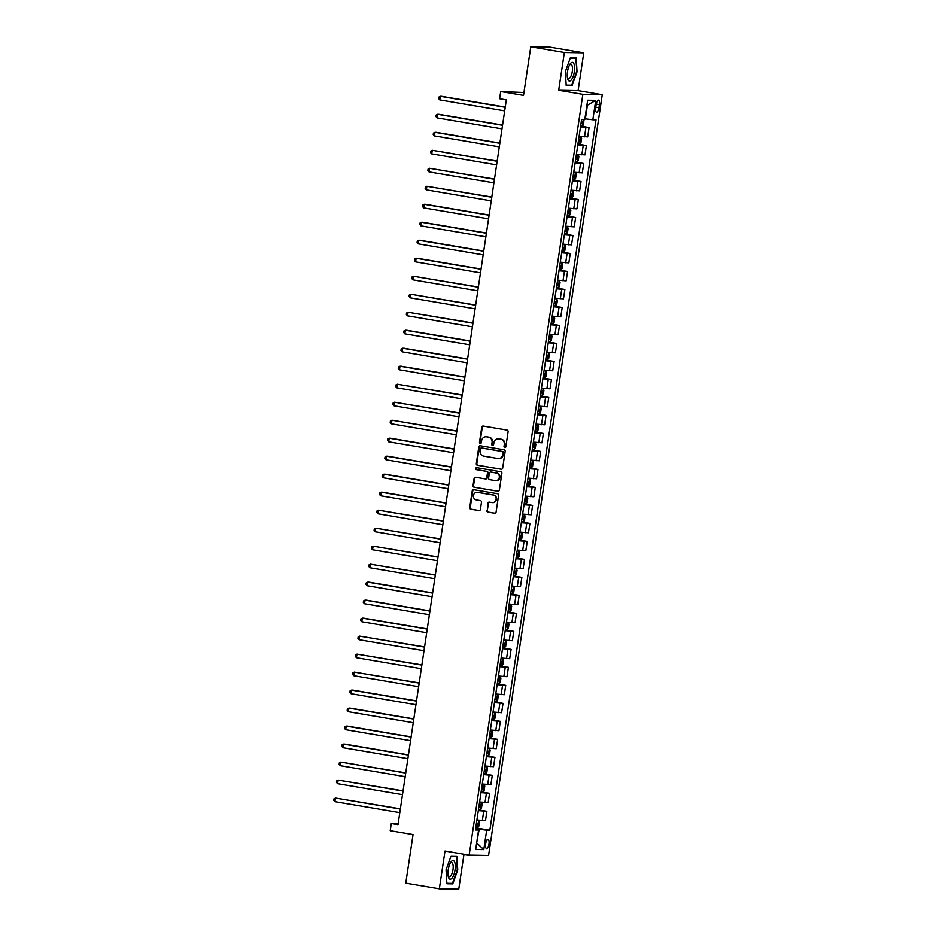 <?xml version="1.0" encoding="UTF-8"?>
<svg xmlns="http://www.w3.org/2000/svg" width="936" height="936" viewBox="0 0 936 936"><rect width="100%" height="100%" fill="white"/><g stroke="black" fill="none" stroke-linecap="round" stroke-linejoin="round"><path stroke-width="1.4" d="M504.785 447.548A1.006 0.936 -89 0 0 505.861 446.718L508.108 431.695A1.427 1.334 -89 0 0 506.996 430.069L483.28 426.055A1.427 1.334 -89 0 0 481.747 427.249L479.501 442.26A1.006 0.936 -89 0 0 480.414 443.418A1.006 0.936 -89 0 0 481.35 442.564L481.642 440.622A4.575 4.27 -89 0 1 486.533 436.82L488.51 437.147A4.575 4.27 -89 0 1 492.055 442.389L491.763 444.331A1.006 0.936 -89 0 0 492.664 445.489A1.006 0.936 -89 0 0 493.6 444.647L493.892 442.693A4.575 4.27 -89 0 1 498.783 438.89L500.76 439.23A4.575 4.27 -89 0 1 504.305 444.46L504.013 446.402A1.006 0.936 -89 0 0 504.785 447.548M488.978 843.956A4.668 1.661 99.6 0 0 488.077 839.335A4.668 1.661 99.6 0 0 485.62 843.898A4.668 1.661 99.6 0 0 486.521 848.531A4.668 1.661 99.6 0 0 488.978 843.956M486.814 510.459A1.427 1.334 -89 0 0 487.913 512.097L494.571 513.22A1.427 1.334 -89 0 0 496.103 512.027L498.595 495.355A1.427 1.334 -89 0 0 497.484 493.717L473.768 489.715A1.427 1.334 -89 0 0 472.235 490.897L469.743 507.569A1.427 1.334 -89 0 0 470.855 509.207L478.893 510.565A1.427 1.334 -89 0 0 480.414 509.383L481.478 502.246A1.427 1.334 -89 0 0 480.379 500.608L476.389 499.929A3.826 3.568 -89 0 1 477.021 492.324A3.826 3.568 -89 0 1 477.524 492.371L493.132 495.015A3.826 3.568 -89 0 1 492.5 502.62A3.826 3.568 -89 0 1 492.008 502.573L489.399 502.129A1.427 1.334 -89 0 0 487.878 503.322L487.328 510.471A1.427 1.334 -89 0 0 488.44 512.109L495.015 513.22M564.35 52.474L558.698 90.266L578.109 90.617L583.76 52.825L564.35 52.474L530.782 46.8L523.516 95.39L500.701 91.529L499.625 98.725L506.329 99.859L398.011 824.674L391.295 823.54L390.218 830.735L413.045 834.596L405.779 883.174L439.347 888.849L458.757 889.2L463.975 854.275M558.698 90.266L582.859 94.349L469.158 855.153L444.998 851.058L439.347 888.849M501.134 469.275A1.427 1.334 -89 0 0 502.667 468.082L505.159 451.409A1.427 1.334 -89 0 0 504.048 449.771L480.332 445.77A1.427 1.334 -89 0 0 478.799 446.952L476.307 463.624A1.427 1.334 -89 0 0 477.418 465.262L501.509 469.287M501.871 473.382L499.379 490.055A1.427 1.334 -89 0 1 497.858 491.248L474.131 487.235A1.427 1.334 -89 0 1 473.031 485.597L474.096 478.46A1.427 1.334 -89 0 1 475.617 477.278L485.246 478.904A1.427 1.334 -89 0 0 486.767 477.711L487.48 472.972A1.427 1.334 -89 0 0 486.369 471.346L476.354 469.65A1.006 0.936 -89 0 1 476.518 467.661A1.006 0.936 -89 0 1 476.658 467.672L500.772 471.744A1.427 1.334 -89 0 1 501.871 473.382M530.782 46.8L550.192 47.151L583.76 52.825M596.173 104.551L595.694 107.71A4.516 1.615 99.6 0 0 596.571 112.203A4.516 1.615 99.6 0 0 598.946 107.769L599.426 104.61A4.516 1.615 99.6 0 0 598.549 100.117A4.516 1.615 99.6 0 0 596.173 104.551M582.859 94.349L602.269 94.7L488.569 855.492L469.158 855.153M595.752 100.351L592.839 119.785L585.374 118.837L587.422 105.171L595.752 100.351L587.668 100.21L584.766 119.644L581.595 119.586L475.418 829.998L478.589 830.057L475.535 829.249M475.734 827.88L489.844 830.255L596.021 119.843L592.839 119.785M489.844 830.255L486.673 830.209L483.772 849.642L475.687 849.49L478.589 830.057M523.949 92.524L500.701 91.529M578.109 90.617L602.269 94.7M398.163 823.657L391.295 823.54M476.681 842.856L479.197 829.261L475.617 828.652M476.67 842.927L483.772 849.642M580.612 126.103L589.083 127.53L580.507 126.851M579.103 136.211L587.691 136.89L589.083 127.53M577.933 144.097L586.392 145.525L577.816 144.846M576.412 154.206L585 154.885L586.392 145.525M575.242 162.08L583.713 163.519L575.125 162.841M573.733 172.201L582.309 172.879L583.713 163.519M572.551 180.075L581.022 181.514L572.434 180.835M571.042 190.195L579.618 190.874L581.022 181.514M569.86 198.069L578.331 199.508L569.743 198.83M568.351 208.19L576.927 208.868L578.331 199.508M567.169 216.064L575.64 217.503L567.064 216.824M565.66 226.184L574.248 226.863L575.64 217.503M564.478 234.059L572.949 235.498L564.373 234.819M562.969 244.179L571.557 244.858L572.949 235.498M561.787 252.053L570.258 253.492L561.682 252.814M560.278 262.174L568.866 262.852L570.258 253.492M559.108 270.048L567.567 271.487L558.991 270.808M557.587 280.168L566.175 280.835L567.567 271.487M556.417 288.042L564.888 289.481L556.3 288.803M554.908 298.163L563.484 298.83L564.888 289.481M553.726 306.037L562.197 307.476L553.609 306.797M552.217 316.157L560.793 316.824L562.197 307.476M551.035 324.031L559.506 325.471L550.918 324.792M549.526 334.152L558.102 334.819L559.506 325.471M548.344 342.026L556.815 343.465L548.239 342.787M546.835 352.147L555.422 352.813L556.815 343.465M545.653 360.021L554.124 361.46L545.548 360.781M544.144 370.141L552.731 370.808L554.124 361.46M542.974 378.015L551.433 379.454L542.857 378.776M541.453 388.136L550.04 388.803L551.433 379.454M540.283 396.01L548.753 397.449L540.166 396.77M538.762 406.13L547.349 406.797L548.753 397.449M537.592 414.005L546.062 415.444L537.475 414.765M536.082 424.125L544.658 424.792L546.062 415.444M534.901 431.999L543.371 433.438L534.784 432.76M533.391 442.12L541.967 442.786L543.371 433.438M532.21 449.994L540.68 451.421L532.093 450.754M530.7 460.114L539.276 460.781L540.68 451.421M529.519 467.988L537.989 469.416L529.413 468.749M528.009 478.097L536.597 478.776L537.989 469.416M526.828 485.983L535.298 487.41L526.722 486.743M525.318 496.092L533.906 496.77L535.298 487.41M524.148 503.977L532.607 505.405L524.031 504.738M522.627 514.086L531.215 514.765L532.607 505.405M521.457 521.972L529.928 523.399L521.34 522.733M519.948 532.081L528.524 532.76L529.928 523.399M518.766 539.967L527.237 541.394L518.649 540.727M517.257 550.075L525.833 550.754L527.237 541.394M516.075 557.961L524.546 559.389L515.958 558.722M514.566 568.07L523.142 568.749L524.546 559.389M513.384 575.956L521.855 577.383L513.267 576.716M511.875 586.065L520.451 586.743L521.855 577.383M510.693 593.95L519.164 595.378L510.588 594.711M509.184 604.059L517.772 604.738L519.164 595.378M508.002 611.945L516.473 613.372L507.897 612.706M506.493 622.054L515.081 622.732L516.473 613.372M505.323 629.94L513.782 631.367L505.206 630.7M503.802 640.048L512.39 640.727L513.782 631.367M502.632 647.934L511.103 649.362L502.515 648.695M501.123 658.043L509.699 658.722L511.103 649.362M499.941 665.929L508.412 667.356L499.824 666.678M498.432 676.038L507.008 676.716L508.412 667.356M497.25 683.923L505.721 685.351L497.133 684.672M495.741 694.032L504.317 694.711L505.721 685.351M494.559 701.918L503.03 703.345L494.454 702.667M493.05 712.027L501.626 712.705L503.03 703.345M491.868 719.913L500.339 721.34L491.763 720.662M490.359 730.022L498.946 730.7L500.339 721.34M489.177 737.907L497.648 739.335L489.072 738.656M487.668 748.016L496.255 748.695L497.648 739.335M486.498 755.902L494.957 757.329L486.381 756.651M484.977 766.011L493.565 766.689L494.957 757.329M483.807 773.897L492.277 775.324L483.69 774.645M482.297 784.005L490.873 784.684L492.277 775.324M481.116 791.891L489.586 793.318L480.999 792.64M479.606 802L488.182 802.678L489.586 793.318M478.425 809.886L486.895 811.313L478.308 810.635M476.915 819.995L485.491 820.673L486.895 811.313M479.197 829.261L486.673 830.209M565.356 71.616L566.198 85.562L572.048 85.667L577.044 71.826L576.202 57.88L570.352 57.775L565.356 71.616M452.755 883.9L457.751 870.059L456.897 856.112L451.058 856.007L446.062 869.848L446.905 883.795L452.755 883.9L449.619 883.362M570.211 58.172L575.769 58.266L577.044 71.826M568.912 85.141L572.048 85.667M505.183 447.525A1.006 0.936 -89 0 1 504.539 446.413L504.832 444.471A4.575 4.27 -89 0 0 501.286 439.23L500.76 439.23M498.455 438.844A4.575 4.27 -89 0 1 499.309 438.902L501.286 439.23M486.205 436.773A4.575 4.27 -89 0 1 487.059 436.831L489.037 437.159A4.575 4.27 -89 0 1 492.57 442.4L492.289 444.343A1.006 0.936 -89 0 0 492.933 445.454M483.362 426.067A1.427 1.334 -89 0 0 482.274 427.249L480.028 442.272A1.006 0.936 -89 0 0 480.671 443.383M480.414 445.782A1.427 1.334 -89 0 0 479.326 446.963L476.833 463.636A1.427 1.334 -89 0 0 477.945 465.274L501.579 469.275M503.077 452.65A1.006 0.936 -89 0 0 502.304 451.515L481.49 447.993A1.006 0.936 -89 0 0 480.414 448.824L480.11 450.871A4.575 4.27 -89 0 0 483.655 456.101L497.882 458.511A4.575 4.27 -89 0 0 502.772 454.709L503.603 452.661A1.006 0.936 -89 0 0 502.831 451.515L502.304 451.515M481.747 447.993A1.006 0.936 -89 0 1 482.005 447.993L502.831 451.515M498.736 458.558A4.575 4.27 -89 0 0 503.299 454.709L502.772 454.709M503.603 452.661L503.299 454.709M498.291 491.248L474.131 487.235M475.71 477.29A1.427 1.334 -89 0 0 474.622 478.471L473.546 485.608A1.427 1.334 -89 0 0 474.657 487.246M485.772 478.916A1.427 1.334 -89 0 0 487.293 477.723L488.007 472.984A1.427 1.334 -89 0 0 486.895 471.346L476.354 469.65M476.81 467.696A1.006 0.936 -89 0 0 476.88 469.661M495.226 480.589A3.826 3.568 -89 0 0 499.344 477.138A3.826 3.568 -89 0 0 496.349 473.031L490.85 472.095A1.427 1.334 -89 0 0 489.329 473.288L488.615 478.027A1.427 1.334 -89 0 0 489.727 479.665L495.226 480.589M495.986 480.636A3.826 3.568 -89 0 0 496.876 473.043L496.349 473.031M491.002 472.107A1.427 1.334 -89 0 1 491.377 472.107L496.876 473.043M489.493 502.152A1.427 1.334 -89 0 0 488.405 503.334L487.328 510.471M492.769 502.609A3.826 3.568 -89 0 0 493.658 495.027L493.132 495.015M477.29 492.348A3.826 3.568 -89 0 1 478.05 492.383L493.658 495.027M473.85 489.727A1.427 1.334 -89 0 0 472.762 490.909L470.27 507.581A1.427 1.334 -89 0 0 471.37 509.219L479.326 510.565M583.912 119.632L583.643 124.593L582.379 126.021L580.648 125.857M505.253 107.078L441.652 96.326L440.341 96.303L439.803 99.906L504.691 110.869M581.057 123.119L582.227 123.248L582.485 121.516L581.314 121.399M505.229 107.277L440.341 96.303L438.82 97.098L438.61 98.537L439.803 99.906M577.968 143.851L579.688 144.015L580.952 142.588L581.595 138.271L580.788 136.855L579.045 136.656M579.723 143.98L580.788 136.855L579.056 136.527M502.562 125.073L438.961 114.321L437.65 114.297L437.112 117.901L502 128.864M578.378 141.114L579.536 141.242L579.793 139.511L578.635 139.394M502.538 125.272L437.65 114.297L436.129 115.093L435.919 116.532L437.112 117.901M575.277 161.846L576.997 162.01L578.261 160.582L578.904 156.265L578.074 154.803L576.354 154.651M578.074 154.803L576.365 154.522M499.871 143.068L436.27 132.315L434.959 132.292L434.421 135.895L499.309 146.858M575.687 159.108L576.845 159.237L577.102 157.505L575.944 157.388M499.847 143.267L434.959 132.292L433.45 133.088L433.228 134.527L434.421 135.895M572.586 179.841L574.306 180.004L575.57 178.577L576.213 174.26L575.383 172.797L573.663 172.645M575.383 172.797L573.686 172.516M497.191 161.062L432.268 150.286L431.73 153.89L496.618 164.853M572.996 177.103L574.154 177.232L574.411 175.5L573.253 175.383M497.156 161.261L432.268 150.286L430.759 151.082L430.537 152.521L431.73 153.89M569.895 197.835L571.615 197.999L572.879 196.572L573.534 192.254L572.692 190.792L570.972 190.64M572.692 190.792L570.995 190.511M494.5 179.057L429.577 168.281L429.039 171.885L493.927 182.848M570.305 195.097L571.475 195.226L571.732 193.495L570.562 193.378M494.465 179.256L429.577 168.281L428.068 169.077L427.857 170.516L429.039 171.885M571.428 79.817A9.477 3.381 99.6 0 0 574.587 67.053A9.477 3.381 99.6 0 0 570.433 63.543A9.477 3.381 99.6 0 0 569.919 64.291A9.477 3.381 99.6 0 0 567.544 78.32A9.477 3.381 99.6 0 0 571.428 79.817M567.368 77.267A7.172 2.562 99.6 0 0 568.515 78.542A7.172 2.562 99.6 0 0 570.082 77.629A7.172 2.562 99.6 0 0 572.469 69.872A7.172 2.562 99.6 0 0 570.901 64.397A7.172 2.562 99.6 0 0 569.404 65.227M573.171 57.833L575.769 58.266M576.599 71.779L571.756 85.188L566.175 85.094M448.227 869.848A9.477 3.381 99.6 0 0 448.25 876.541A9.477 3.381 99.6 0 0 451.667 878.553A9.477 3.381 99.6 0 0 455.048 869.965A9.477 3.381 99.6 0 0 454.381 861.518A9.477 3.381 99.6 0 0 450.614 862.524A9.477 3.381 99.6 0 0 448.227 869.848M448.075 875.499A7.172 2.562 99.6 0 0 449.21 876.775A7.172 2.562 99.6 0 0 452.989 869.743A7.172 2.562 99.6 0 0 451.608 862.629A7.172 2.562 99.6 0 0 450.111 863.448M453.878 856.054L456.475 856.498L457.294 870.012L452.451 883.42L446.881 883.315M450.918 856.393L456.475 856.498M567.204 215.83L568.924 215.994L570.199 214.566L570.843 210.249L570.001 208.786L568.281 208.634M570.001 208.786L568.304 208.506M491.81 197.051L426.886 186.276L426.348 189.879L491.236 200.842M567.614 213.092L568.784 213.221L569.041 211.489L567.871 211.372M491.774 197.25L426.886 186.276L425.377 187.071L425.166 188.51L426.348 189.879M564.513 233.824L566.245 233.988L567.509 232.561L568.152 228.244L567.333 226.816L565.59 226.629M566.268 233.953L567.333 226.816L565.613 226.5M489.118 215.046L425.517 204.294L424.207 204.27L423.669 207.874L488.557 218.837M564.923 231.087L566.093 231.215L566.35 229.484L565.18 229.367M489.095 215.245L424.207 204.27L422.686 205.066L422.475 206.505L423.669 207.874M561.834 251.819L563.554 251.983L564.817 250.555L565.461 246.238L564.63 244.776L562.899 244.624M564.63 244.776L562.922 244.495M486.427 233.041L422.826 222.288L421.516 222.265L420.978 225.869L485.866 236.831M562.232 249.081L563.402 249.21L563.659 247.478L562.501 247.361M486.404 233.239L421.516 222.265L419.995 223.06L419.784 224.5L420.978 225.869M559.143 269.814L560.863 269.977L562.126 268.55L562.77 264.233L561.963 262.805L560.219 262.618M560.898 269.931L561.963 262.805L560.231 262.489M483.736 251.035L420.135 240.283L418.825 240.259L418.287 243.863L483.175 254.826M559.553 267.076L560.711 267.205L560.968 265.473L559.81 265.344M483.713 251.234L418.825 240.259L417.304 241.055L417.093 242.494L418.287 243.863M556.452 287.808L558.172 287.96L559.435 286.545L560.079 282.227L559.248 280.765L557.528 280.613M559.248 280.765L557.54 280.484M481.045 269.03L417.444 258.277L416.134 258.254L415.596 261.858L480.484 272.821M556.861 285.07L558.02 285.199L558.277 283.468L557.119 283.339M481.022 269.229L416.134 258.254L414.625 259.05L414.402 260.489L415.596 261.858M553.761 305.803L555.481 305.955L556.745 304.539L557.4 300.222L556.557 298.76L554.837 298.607M556.557 298.76L554.861 298.479M478.366 287.024L413.443 276.249L412.905 279.841L477.793 290.815M554.17 303.065L555.329 303.194L555.586 301.462L554.428 301.334M478.331 287.223L413.443 276.249L411.934 277.044L411.711 278.483L412.905 279.841M551.07 323.797L552.79 323.95L554.053 322.534L554.709 318.217L553.89 316.789L552.146 316.602M552.825 323.915L553.89 316.789L552.17 316.473M475.675 305.019L410.752 294.243L410.214 297.835L475.102 308.81M551.48 321.06L552.649 321.188L552.907 319.457L551.737 319.328M475.64 305.218L410.752 294.243L409.243 295.039L409.032 296.478L410.214 297.835M548.379 341.792L550.111 341.944L551.374 340.529L552.018 336.211L551.175 334.749L549.455 334.597M551.175 334.749L549.479 334.468M472.984 323.014L408.061 312.238L407.523 315.83L472.411 326.804M548.788 339.054L549.958 339.183L550.216 337.451L549.046 337.323M472.949 323.212L408.061 312.238L406.552 313.022L406.341 314.473L407.523 315.83M545.688 359.787L547.42 359.939L548.683 358.523L549.327 354.206L548.508 352.778L546.764 352.591M547.443 359.904L548.508 352.778L546.788 352.462M470.293 341.008L406.692 330.256L405.382 330.232L404.843 333.824L469.732 344.799M546.097 357.049L547.267 357.178L547.525 355.446L546.355 355.317M470.27 341.207L405.382 330.232L403.861 331.016L403.65 332.467L404.843 333.824M543.009 377.781L544.729 377.933L545.992 376.518L546.636 372.2L545.805 370.738L544.085 370.586M545.805 370.738L544.097 370.457M467.602 359.003L404.001 348.25L402.691 348.227L402.152 351.819L467.041 362.794M543.418 375.043L544.577 375.172L544.834 373.441L543.676 373.312M467.579 359.202L402.691 348.227L401.17 349.011L400.959 350.45L402.152 351.819M540.318 395.776L542.038 395.928L543.301 394.512L543.945 390.195L543.114 388.732L541.394 388.58M543.114 388.732L541.406 388.452M464.911 376.997L401.31 366.245L400 366.222L399.461 369.814L464.35 380.788M540.727 393.038L541.885 393.167L542.143 391.435L540.985 391.306M464.888 377.185L400 366.222L398.49 367.006L398.268 368.445L399.461 369.814M537.627 413.77L539.347 413.923L540.61 412.507L541.254 408.19L540.446 406.762L538.703 406.575M539.382 413.887L540.446 406.762L538.715 406.446M462.232 394.992L397.309 384.216L396.77 387.808L461.659 398.783M538.036 411.033L539.194 411.161L539.452 409.43L538.294 409.301M462.197 395.179L397.309 384.216L395.799 385L395.577 386.439L396.77 387.808M534.936 431.765L536.656 431.917L537.919 430.501L538.574 426.184L537.732 424.722L536.012 424.57M537.732 424.722L536.035 424.429M459.541 412.987L394.618 402.211L394.079 405.803L458.968 416.777M535.345 429.027L536.504 429.156L536.773 427.424L535.603 427.296M459.506 413.174L394.618 402.211L393.108 402.995L392.886 404.434L394.079 405.803M532.245 449.76L533.965 449.912L535.24 448.496L535.883 444.179L535.064 442.751L533.321 442.552M534 449.877L535.064 442.751L533.345 442.424M456.85 430.981L391.927 420.205L391.388 423.797L456.277 434.772M532.654 447.022L533.824 447.151L534.082 445.419L532.912 445.29M456.815 431.168L391.927 420.205L390.417 420.989L390.207 422.428L391.388 423.797M529.554 467.754L531.285 467.906L532.549 466.491L533.192 462.173L532.362 460.711L530.63 460.547M532.362 460.711L530.654 460.418M454.159 448.976L390.558 438.224L389.236 438.2L388.697 441.792L453.597 452.767M529.963 465.016L531.133 465.133L531.391 463.414L530.221 463.285M454.124 449.163L389.236 438.2L387.726 438.984L387.516 440.423L388.697 441.792M526.863 485.749L528.594 485.901L529.858 484.485L530.501 480.168L529.671 478.705L527.939 478.542M529.671 478.705L527.962 478.413M451.468 466.97L387.867 456.218L386.556 456.195L386.018 459.787L450.906 470.761M527.272 483.011L528.442 483.128L528.7 481.408L527.53 481.279M451.445 467.158L386.556 456.195L385.035 456.979L384.825 458.418L386.018 459.787M524.183 503.743L525.903 503.896L527.167 502.48L527.81 498.163L526.98 496.7L525.26 496.536M526.98 496.7L525.271 496.408M448.777 484.965L385.176 474.213L383.865 474.189L383.327 477.781L448.215 488.756M524.593 501.006L525.751 501.123L526.009 499.403L524.85 499.274M448.753 485.152L383.865 474.189L382.344 474.973L382.134 476.412L383.327 477.781M521.492 521.738L523.212 521.89L524.476 520.475L525.119 516.157L524.289 514.695L522.569 514.531M524.289 514.695L522.58 514.402M446.086 502.96L382.485 492.207L381.174 492.184L380.636 495.776L445.524 506.75M521.902 519L523.06 519.117L523.318 517.397L522.159 517.269M446.062 503.147L381.174 492.184L379.665 492.968L379.443 494.407L380.636 495.776M518.801 539.733L520.521 539.885L521.785 538.469L522.428 534.152L521.598 532.689L519.878 532.525M521.598 532.689L519.889 532.397M443.407 520.954L378.483 510.178L377.945 513.77L442.833 524.745M519.211 536.995L520.369 537.112L520.627 535.392L519.468 535.263M443.371 521.141L378.483 510.178L376.974 510.962L376.752 512.401L377.945 513.77M516.11 557.727L517.83 557.879L519.094 556.464L519.749 552.146L518.907 550.684L517.187 550.52M518.907 550.684L517.21 550.391M440.716 538.949L375.792 528.173L375.254 531.765L440.142 542.74M516.52 554.99L517.678 555.106L517.947 553.387L516.777 553.258M440.68 539.136L375.792 528.173L374.283 528.957L374.061 530.396L375.254 531.765M513.419 575.722L515.139 575.874L516.415 574.458L517.058 570.141L516.216 568.678L514.496 568.515M516.216 568.678L514.519 568.386M438.025 556.943L373.101 546.168L372.563 549.76L437.451 560.734M513.829 572.984L514.999 573.101L515.256 571.381L514.086 571.252M437.99 557.131L373.101 546.168L371.592 546.952L371.381 548.391L372.563 549.76M510.728 593.705L512.46 593.869L513.724 592.453L514.367 588.136L513.536 586.673L511.805 586.509M513.536 586.673L511.828 586.381M435.334 574.938L370.41 564.162L369.884 567.754L434.772 578.729M511.138 590.979L512.308 591.096L512.565 589.376L511.395 589.247M435.31 575.125L370.41 564.162L368.901 564.946L368.69 566.385L369.884 567.754M508.037 611.699L509.769 611.863L511.033 610.447L511.676 606.13L510.845 604.668L509.114 604.504M510.845 604.668L509.137 604.375M432.643 592.933L369.041 582.169L367.731 582.145L367.193 585.749L432.081 596.723M508.447 608.973L509.617 609.09L509.874 607.37L508.704 607.242M432.619 593.12L367.731 582.145L366.21 582.941L365.999 584.38L367.193 585.749M505.358 629.694L507.078 629.858L508.342 628.442L508.985 624.125L508.154 622.662L506.435 622.498M508.154 622.662L506.446 622.37M429.952 610.927L366.35 600.163L365.04 600.14L364.502 603.743L429.39 614.718M505.768 626.968L506.926 627.085L507.183 625.365L506.025 625.236M429.928 611.114L365.04 600.14L363.519 600.935L363.308 602.375L364.502 603.743M502.667 647.689L504.387 647.852L505.651 646.437L506.294 642.108L505.463 640.657L503.743 640.493M505.463 640.657L503.755 640.364M427.261 628.922L363.659 618.158L362.349 618.134L361.811 621.738L426.699 632.713M503.077 644.962L504.235 645.079L504.492 643.36L503.334 643.231M427.237 629.109L362.349 618.134L360.84 618.93L360.617 620.369L361.811 621.738M499.976 665.683L501.696 665.847L502.96 664.431L503.603 660.102L502.772 658.652L501.052 658.488M502.772 658.652L501.076 658.359M424.581 646.916L359.658 636.129L359.12 639.733L424.008 650.707M500.386 662.957L501.544 663.074L501.801 661.354L500.643 661.225M424.546 647.104L359.658 636.129L358.149 636.925L357.926 638.364L359.12 639.733M497.285 683.678L499.005 683.842L500.269 682.426L500.924 678.097L500.081 676.646L498.361 676.482M500.081 676.646L498.385 676.354M421.89 664.911L356.967 654.124L356.429 657.727L421.317 668.702M497.695 680.952L498.865 681.069L499.122 679.349L497.952 679.22M421.855 665.098L356.967 654.124L355.458 654.919L355.247 656.358L356.429 657.727M494.594 701.672L496.314 701.836L497.589 700.42L498.233 696.091L497.39 694.641L495.67 694.477M497.39 694.641L495.694 694.348M419.199 682.906L354.276 672.118L353.738 675.722L418.626 686.696M495.004 698.946L496.174 699.063L496.431 697.343L495.261 697.215M419.164 683.093L354.276 672.118L352.767 672.914L352.556 674.353L353.738 675.722M491.903 719.667L493.635 719.831L494.898 718.415L495.542 714.086L494.723 712.67L492.979 712.471M493.658 719.796L494.723 712.67L493.003 712.343M416.508 700.9L352.907 690.136L351.597 690.113L351.058 693.716L415.947 704.691M492.313 716.941L493.483 717.058L493.74 715.338L492.57 715.209M416.485 701.087L351.597 690.113L350.076 690.908L349.865 692.347L351.058 693.716M489.224 737.662L490.944 737.825L492.207 736.398L492.851 732.081L492.02 730.63L490.288 730.466M492.02 730.63L490.312 730.337M413.817 718.895L350.216 708.131L348.906 708.107L348.368 711.711L413.256 722.686M489.622 734.935L490.792 735.053L491.049 733.321L489.891 733.204M413.794 719.082L348.906 708.107L347.385 708.903L347.174 710.342L348.368 711.711M486.533 755.656L488.253 755.82L489.516 754.393L490.16 750.075L489.329 748.625L487.609 748.461M489.329 748.625L487.621 748.332M411.126 736.878L347.525 726.125L346.215 726.102L345.676 729.706L410.565 740.68M486.942 752.918L488.101 753.047L488.358 751.315L487.2 751.198M411.103 737.077L346.215 726.102L344.694 726.898L344.483 728.337L345.676 729.706M483.842 773.651L485.562 773.815L486.825 772.387L487.469 768.07L486.661 766.654L484.918 766.455M485.597 773.779L486.661 766.654L484.93 766.327M408.435 754.872L344.834 744.12L343.524 744.097L342.985 747.7L407.874 758.675M484.251 770.913L485.41 771.042L485.667 769.31L484.509 769.193M408.412 755.071L343.524 744.097L342.014 744.892L341.792 746.331L342.985 747.7M481.151 791.645L482.871 791.809L484.134 790.382L484.789 786.064L483.947 784.614L482.227 784.45M483.947 784.614L482.251 784.321M405.756 772.867L340.833 762.091L340.295 765.695L405.183 776.669M481.56 788.908L482.719 789.036L482.976 787.305L481.818 787.188M405.721 773.066L340.833 762.091L339.323 762.887L339.101 764.326L340.295 765.695M478.46 809.64L480.18 809.804L481.443 808.376L482.099 804.059L481.279 802.643L479.536 802.444M480.215 809.769L481.279 802.643L479.56 802.316M403.065 790.861L338.142 780.086L337.603 783.689L402.492 794.664M478.869 806.902L480.039 807.031L480.297 805.299L479.127 805.182M403.03 791.06L338.142 780.086L336.632 780.881L336.422 782.32L337.603 783.689M475.769 827.635L477.5 827.798L478.764 826.371L479.407 822.054L478.565 820.603L476.845 820.439M478.565 820.603L476.869 820.31M400.374 808.856L335.451 798.08L334.912 801.684L399.801 812.659M476.178 824.897L477.348 825.025L477.606 823.294L476.436 823.177M400.339 809.055L335.451 798.08L333.941 798.876L333.731 800.315L334.912 801.684M584.52 136.832L585.913 127.471M581.829 154.826L583.222 145.466M579.138 172.821L580.531 163.461M576.447 190.815L577.84 181.455M573.756 208.81L575.16 199.45M571.065 226.804L572.469 217.444M568.374 244.799L569.778 235.439M565.695 262.794L567.087 253.434M563.004 280.788L564.396 271.428M560.313 298.783L561.705 289.423M557.622 316.777L559.026 307.417M554.931 334.772L556.335 325.412M552.24 352.767L553.644 343.407M549.549 370.75L550.953 361.401M546.87 388.744L548.262 379.396M544.179 406.739L545.571 397.39M541.488 424.733L542.88 415.385M538.797 442.728L540.201 433.38M536.106 460.723L537.51 451.374M533.415 478.717L534.819 469.369M530.724 496.712L532.128 487.363M528.044 514.706L529.437 505.358M525.353 532.701L526.746 523.353M522.662 550.696L524.055 541.347M519.971 568.69L521.375 559.33M517.28 586.685L518.684 577.325M514.589 604.679L515.993 595.319M511.91 622.674L513.302 613.314M509.219 640.669L510.611 631.309M506.528 658.663L507.92 649.303M503.837 676.658L505.229 667.298M501.146 694.652L502.55 685.292M498.455 712.647L499.859 703.287M495.764 730.642L497.168 721.282M493.085 748.636L494.477 739.276M490.394 766.631L491.786 757.271M487.703 784.625L489.095 775.265M485.012 802.62L486.416 793.26M482.321 820.615L483.725 811.255M596.255 104.072L599.426 104.61M595.776 107.231L598.946 107.769M582.414 125.986L583.362 119.621M581.069 123.049L582.227 123.248M578.378 141.043L579.536 141.242M577.032 161.975L578.097 154.849M575.698 159.038L576.845 159.237M574.341 179.969L575.406 172.844M573.007 177.033L574.154 177.232M571.65 197.964L572.715 190.839M570.316 195.027L571.475 195.226M568.959 215.959L570.024 208.833M567.625 213.022L568.784 213.221M564.934 231.016L566.093 231.215M563.589 251.948L564.654 244.811M562.243 249.011L563.402 249.21M559.564 267.006L560.711 267.205M558.207 287.925L559.272 280.8M556.873 285L558.02 285.199M555.516 305.92L556.581 298.795M554.182 302.995L555.329 303.194M551.491 320.99L552.649 321.188M550.134 341.909L551.199 334.784M548.8 338.984L549.958 339.183M546.109 356.979L547.267 357.178M544.764 377.898L545.828 370.773M543.418 374.973L544.577 375.172M542.073 395.893L543.137 388.768M540.739 392.968L541.885 393.167M538.048 410.962L539.194 411.161M536.691 431.882L537.755 424.757M535.357 428.957L536.504 429.156M532.666 446.952L533.824 447.151M531.309 467.871L532.373 460.746M529.975 464.946L531.133 465.133M528.618 485.866L529.682 478.741M527.284 482.941L528.442 483.128M525.938 503.86L527.003 496.735M524.593 500.935L525.751 501.123M523.247 521.855L524.312 514.73M521.914 518.93L523.06 519.117M520.556 539.85L521.621 532.724M519.223 536.925L520.369 537.112M517.865 557.844L518.93 550.719M516.532 554.919L517.678 555.106M515.174 575.839L516.239 568.714M513.841 572.914L514.999 573.101M512.483 593.833L513.548 586.708M511.15 590.909L512.308 591.096M509.804 611.828L510.869 604.703M508.459 608.903L509.617 609.09M507.113 629.823L508.178 622.697M505.768 626.898L506.926 627.085M504.422 647.817L505.487 640.692M503.088 644.892L504.235 645.079M501.731 665.812L502.796 658.687M500.397 662.887L501.544 663.074M499.04 683.807L500.105 676.681M497.706 680.881L498.865 681.069M496.349 701.801L497.414 694.676M495.015 698.876L496.174 699.063M492.324 716.859L493.483 717.058M490.979 737.79L492.043 730.665M489.633 734.854L490.792 735.053M488.288 755.785L489.352 748.66M486.954 752.848L488.101 753.047M484.263 770.843L485.41 771.042M482.906 791.774L483.97 784.649M481.572 788.837L482.719 789.036M478.881 806.832L480.039 807.031M477.524 827.763L478.589 820.638M476.19 824.827L477.348 825.025"/></g></svg>
